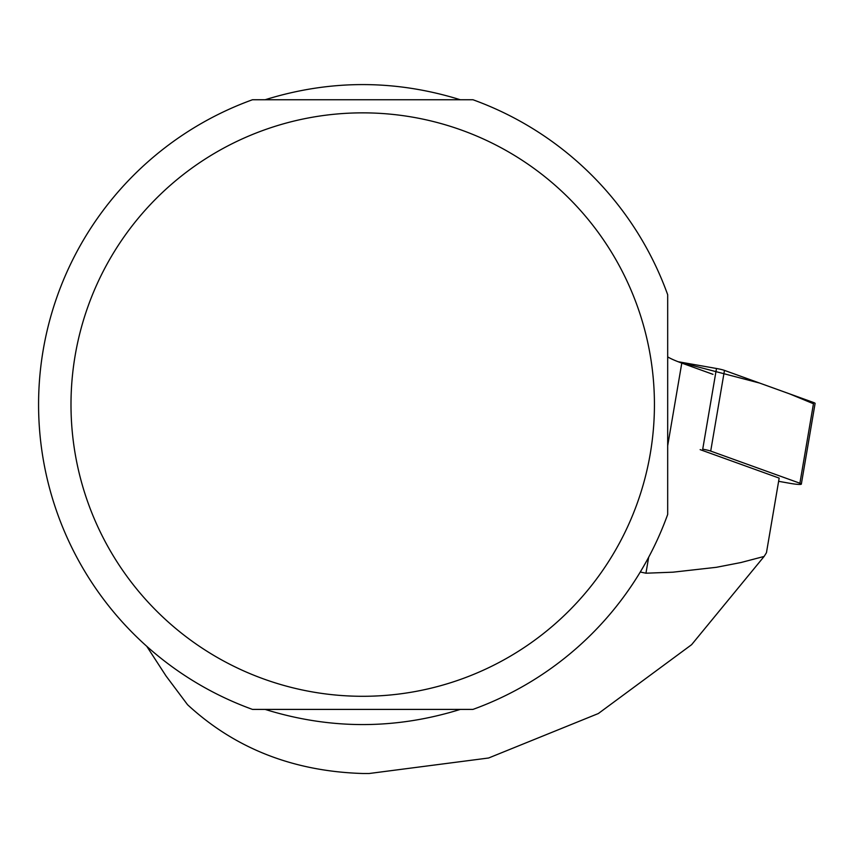 <?xml version="1.0" encoding="UTF-8"?>
<svg xmlns="http://www.w3.org/2000/svg" width="858" height="858" viewBox="0 0 858 858"><rect width="100%" height="100%" fill="white"/><g stroke="black" fill="none" stroke-linecap="round" stroke-linejoin="round"><path stroke-width="1.29" d="M778.624 481.317L790.465 483.408A10.296 1.148 -170.3 0 0 801.34 484.094A10.296 1.148 -170.3 0 0 799.892 483.226L710.703 451.083A10.296 1.148 -170.3 0 0 702.723 449.174L716.484 368.49A10.296 1.148 9.7 0 1 724.474 370.399L813.663 402.541A10.296 1.148 9.7 0 1 815.1 403.41L801.34 484.094M813.448 403.743L789.542 393.854L759.587 383.054L678.067 361.711L716.484 368.49M700.16 449.635L779.171 478.11L766.451 552.724L764.113 556.445L740.926 562.537L716.355 567.31L672.994 572.179L645.945 573.208L640.272 572.018M712.998 374.345L681.788 363.095A132.314 14.801 9.7 0 1 667.685 356.896M764.113 556.445L691.623 644.669L598.337 713.534L488.62 758L369.197 773.498L362.719 773.498C293.297 771.374 234.92 748.444 187.559 704.718L166.077 676.04L146.782 646.342M265.122 709.405C330.18 729.622 395.248 729.622 460.306 709.405M460.306 99.743C395.248 79.537 330.18 79.537 265.122 99.743M472.951 99.743A324.152 324.152 0 0 1 667.685 294.734L667.685 514.425A324.152 324.152 0 0 1 472.951 709.405L252.488 709.405A324.152 324.152 0 0 1 252.488 99.743L472.951 99.743M75.15 355.523A291.72 291.72 0 0 0 464.017 678.142A291.72 291.72 0 0 0 548.981 180.062A291.72 291.72 0 0 0 75.15 355.523M799.892 483.226L813.663 402.541M724.474 370.399L710.703 451.083M681.788 363.095L667.685 445.731M648.669 557.239L645.945 573.208"/></g></svg>
